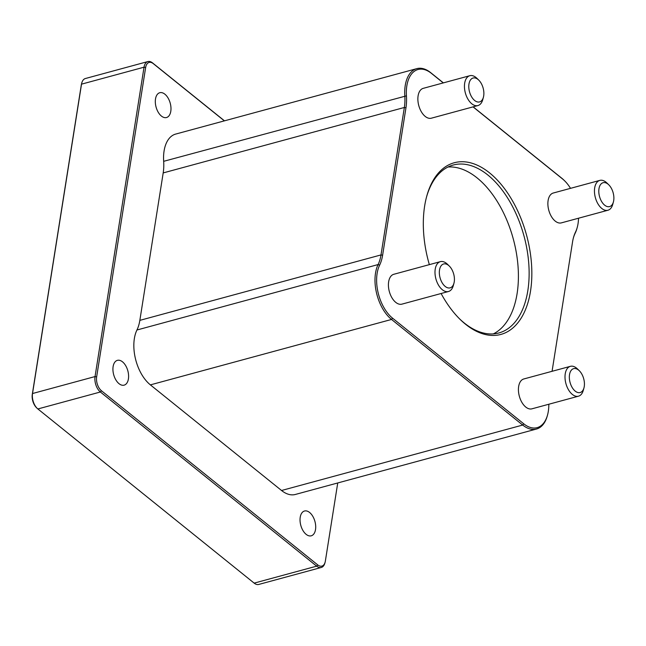 <?xml version="1.0" encoding="UTF-8"?>
<svg xmlns="http://www.w3.org/2000/svg" width="646" height="646" viewBox="0 0 646 646"><rect width="100%" height="100%" fill="white"/><g stroke="black" fill="none" stroke-linecap="round" stroke-linejoin="round"><path stroke-width="0.97" d="M473.042 106.881L562.553 178.958A33.649 19.21 -105.2 0 1 564.572 180.759L563.885 180.081A34.803 19.873 74.8 0 0 561.786 178.223L473.155 106.856M443.382 82.874L430.632 72.61A34.803 19.873 74.8 0 0 416.823 68.638A34.803 19.873 74.8 0 0 404.816 95.891A39.059 22.303 -105.2 0 1 404.348 107.478L380.995 254.928A39.059 22.303 -105.2 0 1 378.096 264.561A34.803 19.873 74.8 0 0 391.533 319.447L522.695 425.052A34.803 19.873 74.8 0 0 536.495 429.025A34.803 19.873 74.8 0 0 547.267 415.951L547.525 415.023A33.649 19.21 -105.2 0 1 523.769 423.816L392.606 318.212A33.649 19.21 -105.2 0 1 379.622 265.159A40.222 22.965 74.8 0 0 382.61 255.235L405.963 107.785A40.222 22.965 74.8 0 0 406.439 95.85A33.649 19.21 -105.2 0 1 431.391 73.345L443.261 82.906M573.373 237.962A39.059 22.303 -105.2 0 1 575.223 233.101A34.803 19.873 74.8 0 0 576.983 228.361L577.241 227.424A33.649 19.21 -105.2 0 1 575.538 232.011A40.222 22.965 74.8 0 0 573.503 237.486A40.222 22.965 74.8 0 0 572.55 241.935L552.064 371.305M564.572 180.759A33.649 19.21 -105.2 0 1 570.515 188.341M578.525 218.219A33.649 19.21 -105.2 0 1 577.241 227.424M548.825 404.235A33.649 19.21 -105.2 0 1 547.525 415.023M536.495 429.025L295.343 494.465A34.803 19.873 -105.2 0 1 281.543 490.492L150.381 384.879A34.803 19.873 -105.2 0 1 136.944 330.001A39.059 22.303 74.8 0 0 139.843 320.368L163.196 172.918A39.059 22.303 74.8 0 0 163.664 161.322A34.803 19.873 -105.2 0 1 175.672 134.077L416.823 68.638M441.097 293.51A88.946 50.784 74.8 0 0 460.235 319.52A88.946 50.784 74.8 0 0 530.503 291.201A88.946 50.784 74.8 0 0 493.124 175.946A88.946 50.784 74.8 0 0 426.756 196.142A88.946 50.784 74.8 0 0 429.348 264.642M448.477 291.507L401.901 304.145A15.472 8.834 -105.2 0 1 389.328 291.532A15.472 8.834 -105.2 0 1 393.802 274.284L440.378 261.646A15.472 8.834 74.8 0 0 435.905 278.894A15.472 8.834 74.8 0 0 448.477 291.507A15.472 8.834 74.8 0 0 453.266 285.694L453.952 283.206A12.379 7.066 -105.2 0 1 444.311 285.629A12.379 7.066 -105.2 0 1 439.748 268.833A12.379 7.066 -105.2 0 1 449.293 266.047A12.379 7.066 -105.2 0 1 454.243 281.842A12.379 7.066 -105.2 0 1 453.952 283.206M477.927 105.556L431.35 118.194A15.472 8.834 -105.2 0 1 418.778 105.581A15.472 8.834 -105.2 0 1 423.251 88.341L469.828 75.703A15.472 8.834 74.8 0 0 465.354 92.943A15.472 8.834 74.8 0 0 477.927 105.556A15.472 8.834 74.8 0 0 482.715 99.75L483.402 97.263A12.379 7.066 -105.2 0 1 473.76 99.678A12.379 7.066 -105.2 0 1 469.206 82.882A12.379 7.066 -105.2 0 1 478.743 80.096A12.379 7.066 -105.2 0 1 483.692 95.891A12.379 7.066 -105.2 0 1 483.402 97.263M607.934 210.241L561.358 222.878A15.472 8.834 -105.2 0 1 548.785 210.265A15.472 8.834 -105.2 0 1 553.259 193.025L599.835 180.387A15.472 8.834 74.8 0 0 595.362 197.628A15.472 8.834 74.8 0 0 607.934 210.241A15.472 8.834 74.8 0 0 612.723 204.435L613.409 201.94A12.379 7.066 -105.2 0 1 603.768 204.362A12.379 7.066 -105.2 0 1 599.213 187.566A12.379 7.066 -105.2 0 1 608.75 184.78A12.379 7.066 -105.2 0 1 613.7 200.575A12.379 7.066 -105.2 0 1 613.409 201.94M578.485 396.192L531.908 408.829A15.472 8.834 -105.2 0 1 519.336 396.216A15.472 8.834 -105.2 0 1 523.809 378.968L570.386 366.33A15.472 8.834 74.8 0 0 565.912 383.571A15.472 8.834 74.8 0 0 578.485 396.192A15.472 8.834 74.8 0 0 583.273 390.378L583.96 387.891A12.379 7.066 -105.2 0 1 574.318 390.313A12.379 7.066 -105.2 0 1 569.756 373.509A12.379 7.066 -105.2 0 1 579.3 370.723A12.379 7.066 -105.2 0 1 584.25 386.526A12.379 7.066 -105.2 0 1 583.96 387.891M337.737 482.958L325.366 561.035A10.441 5.959 -105.2 0 1 325.124 562.19A10.441 5.959 -105.2 0 1 317.751 564.919L101.454 390.757A10.441 5.959 -105.2 0 1 96.65 376.868L145.649 67.499A10.441 5.959 -105.2 0 1 153.264 63.615L224.364 120.867M224.477 120.834L152.504 62.88A11.604 6.621 74.8 0 0 147.902 61.556A11.604 6.621 74.8 0 0 144.034 67.192L95.043 376.561A11.604 6.621 74.8 0 0 100.38 391.993L316.669 566.154A11.604 6.621 74.8 0 0 321.272 567.479A11.604 6.621 74.8 0 0 324.865 563.126L325.124 562.19M321.272 567.479L258.763 584.444A11.604 6.621 -105.2 0 1 254.161 583.12L37.872 408.958A11.604 6.621 -105.2 0 1 37.169 408.337A11.604 6.621 -105.2 0 1 32.526 393.527L81.525 84.158A11.604 6.621 -105.2 0 1 81.8 82.874A11.604 6.621 -105.2 0 1 85.393 78.521L147.902 61.556M315.514 529.575A12.855 7.34 -105.2 0 1 311.235 535.817A12.855 7.34 -105.2 0 1 302.974 530.56A12.855 7.34 -105.2 0 1 300.22 517.26A12.855 7.34 -105.2 0 1 304.508 511.01A12.855 7.34 -105.2 0 1 312.769 516.267A12.855 7.34 -105.2 0 1 315.514 529.575M170.794 111.282A12.855 7.34 -105.2 0 1 166.515 117.532A12.855 7.34 -105.2 0 1 158.246 112.275A12.855 7.34 -105.2 0 1 155.5 98.967A12.855 7.34 -105.2 0 1 159.78 92.717A12.855 7.34 -105.2 0 1 168.049 97.974A12.855 7.34 -105.2 0 1 170.794 111.282M128.409 378.911A12.855 7.34 -105.2 0 1 124.121 385.153A12.855 7.34 -105.2 0 1 115.86 379.896A12.855 7.34 -105.2 0 1 113.115 366.589A12.855 7.34 -105.2 0 1 117.394 360.347A12.855 7.34 -105.2 0 1 125.655 365.604A12.855 7.34 -105.2 0 1 128.409 378.911M81.8 82.874L81.549 83.81A10.441 5.959 74.8 0 0 81.299 84.965L32.3 394.326A10.441 5.959 74.8 0 0 36.475 407.658L37.169 408.337M426.546 196.933A87.016 49.677 -105.2 0 1 453.258 165.021A87.016 49.677 -105.2 0 1 509.218 200.607A87.016 49.677 -105.2 0 1 527.822 290.684A87.016 49.677 -105.2 0 1 498.833 332.973A87.016 49.677 -105.2 0 1 459.653 318.946M493.326 333.901A87.016 49.677 74.8 0 0 517.099 293.599A87.016 49.677 74.8 0 0 500.763 207.503A87.016 49.677 74.8 0 0 448.041 167.007M449.293 266.047L447.444 264.238A15.472 8.834 74.8 0 0 440.378 261.646M579.3 370.723L577.451 368.923A15.472 8.834 74.8 0 0 570.386 366.33M608.75 184.78L606.901 182.98A15.472 8.834 74.8 0 0 599.835 180.387M478.743 80.096L476.893 78.295A15.472 8.834 74.8 0 0 469.828 75.703M562.553 178.958L561.786 178.223M430.632 72.61L431.391 73.345M575.538 232.011L575.223 233.101M523.769 423.816L522.695 425.052L281.543 490.492M392.606 318.212L391.533 319.447L150.381 384.879M379.622 265.159L378.096 264.561L136.944 330.001M382.61 255.235L380.995 254.928L139.843 320.368M405.963 107.785L404.348 107.478L163.196 172.918M406.439 95.85L163.664 161.322M152.504 62.88L153.264 63.615M81.299 84.965L81.525 84.158L144.034 67.192L145.649 67.499M32.3 394.326L32.526 393.527L95.043 376.561L96.65 376.868M37.872 408.958L100.38 391.993L101.454 390.757M254.161 583.12L316.669 566.154L317.751 564.919"/></g></svg>
